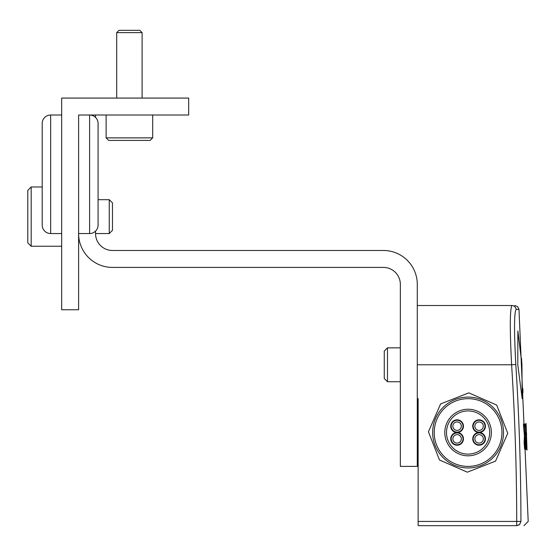 <?xml version="1.0" encoding="UTF-8"?>
<svg xmlns="http://www.w3.org/2000/svg" width="556" height="556" viewBox="0 0 556 556"><rect width="100%" height="100%" fill="white"/><g stroke="black" fill="none" stroke-linecap="round" stroke-linejoin="round"><path stroke-width="0.83" d="M61.667 98.071L61.667 309.755L78.604 309.755L78.604 115.009L188.672 115.009L188.672 98.071L61.667 98.071M42.193 225.083L42.193 123.474A8.465 8.465 0 0 1 50.659 115.009L50.659 233.548A8.465 8.465 0 0 1 42.193 225.083M418.133 305.515L511.895 305.515L417.285 305.515L417.285 466.394L400.348 466.394L400.348 284.352A16.937 16.937 0 0 0 383.418 267.415L112.472 267.415A33.867 33.867 0 0 1 78.604 233.548L89.606 233.548A8.465 8.465 0 0 0 98.078 225.083L98.078 194.6M89.606 233.548L89.606 115.009A8.465 8.465 0 0 1 98.078 123.474L98.078 225.083M95.535 117.427L95.535 115.009L78.604 115.009M61.667 115.009L50.659 115.009M61.667 233.548L50.659 233.548M98.078 153.956L98.078 123.474M516.086 309.393L516.107 309.393A4.233 4.226 90 0 0 511.895 305.515C509.88 309.511 509.782 329.27 511.61 364.785L417.285 364.785L417.285 284.352A33.867 33.867 0 0 0 383.418 250.485L112.472 250.485A16.937 16.937 0 0 1 95.535 233.548L95.535 231.129M479.084 432.526A6.352 6.352 0 0 1 472.739 426.174A6.352 6.352 0 0 1 479.084 419.822A6.352 6.352 0 0 1 485.437 426.174A6.352 6.352 0 0 1 479.084 432.526A6.352 6.352 0 0 1 485.437 438.872A6.352 6.352 0 0 1 479.084 445.224A6.352 6.352 0 0 1 472.739 438.872A6.352 6.352 0 0 1 479.084 432.526M479.084 432.102A5.928 5.928 0 0 1 473.163 426.174A5.928 5.928 0 0 1 479.084 420.246A5.928 5.928 0 0 1 485.013 426.174A5.928 5.928 0 0 1 479.084 432.102M479.084 430.407A4.233 4.233 0 0 1 474.852 426.174A4.233 4.233 0 0 1 479.084 421.941A4.233 4.233 0 0 1 483.317 426.174A4.233 4.233 0 0 1 479.084 430.407M457.088 432.526A6.352 6.352 0 0 1 450.735 426.174A6.352 6.352 0 0 1 457.088 419.822A6.352 6.352 0 0 1 463.44 426.174A6.352 6.352 0 0 1 457.088 432.526A6.352 6.352 0 0 1 463.44 438.872A6.352 6.352 0 0 1 457.088 445.224A6.352 6.352 0 0 1 450.735 438.872A6.352 6.352 0 0 1 457.088 432.526M457.088 432.102A5.928 5.928 0 0 1 451.159 426.174A5.928 5.928 0 0 1 457.088 420.246A5.928 5.928 0 0 1 463.016 426.174A5.928 5.928 0 0 1 457.088 432.102M457.088 430.407A4.233 4.233 0 0 1 452.855 426.174A4.233 4.233 0 0 1 457.088 421.941A4.233 4.233 0 0 1 461.32 426.174A4.233 4.233 0 0 1 457.088 430.407M479.084 444.8A5.928 5.928 0 0 1 473.163 438.872A5.928 5.928 0 0 1 479.084 432.95A5.928 5.928 0 0 1 485.013 438.872A5.928 5.928 0 0 1 479.084 444.8M479.084 443.111A4.233 4.233 0 0 1 474.852 438.872A4.233 4.233 0 0 1 479.084 434.639A4.233 4.233 0 0 1 483.317 438.872A4.233 4.233 0 0 1 479.084 443.111M457.088 444.8A5.928 5.928 0 0 1 451.159 438.872A5.928 5.928 0 0 1 457.088 432.95A5.928 5.928 0 0 1 463.016 438.872A5.928 5.928 0 0 1 457.088 444.8M457.088 443.111A4.233 4.233 0 0 1 452.855 438.872A4.233 4.233 0 0 1 457.088 434.639A4.233 4.233 0 0 1 461.32 438.872A4.233 4.233 0 0 1 457.088 443.111M521.952 364.785L522.174 398.659L517.789 364.785L517.872 330.917L521.952 364.785L521.486 358.085M523.967 525.663L528.2 521.41L518.977 309.393L516.107 309.393C514.112 312.66 514.015 331.035 515.815 364.521L511.61 364.785A2528.646 2528.646 0 0 1 516.726 521.431L520.937 521.424L519.617 524.51L516.726 525.663L519.283 524.794M516.726 521.431L516.726 525.663L418.133 525.663L418.133 521.431L516.726 521.431M501.957 432.526A33.867 33.867 0 0 1 468.089 466.394A33.867 33.867 0 0 1 434.222 432.526A33.867 33.867 0 0 1 468.089 398.659A33.867 33.867 0 0 1 501.957 432.526M468.089 409.237A23.282 23.282 0 0 1 491.372 432.526A23.282 23.282 0 0 1 468.089 455.809A23.282 23.282 0 0 1 444.8 432.526A23.282 23.282 0 0 1 468.089 409.237M468.089 410.933A21.594 21.594 0 0 0 446.496 432.526A21.594 21.594 0 0 0 468.089 454.113A21.594 21.594 0 0 0 489.676 432.526A21.594 21.594 0 0 0 468.089 410.933M525.524 424.054L526.31 446.85A2539.447 2539.447 0 0 1 526.386 449.457L525.934 449.457L525.517 426.66L525.156 426.66A2539.002 2539.002 0 0 0 525.052 424.054L524.315 424.054A2538.265 2538.265 0 0 1 525.205 449.457L524.614 449.109L524.113 442.666L524.391 435.779L523.418 424.054L524.642 435.779A2538.147 2538.147 0 0 0 524.197 424.054L524.197 424.054M525.267 432.526A2538.891 2538.891 0 0 1 525.357 435.133L524.933 435.133A2538.467 2538.467 0 0 0 524.843 432.526L525.267 432.526L524.843 432.526M526.622 447.504L525.691 426.66A2539.544 2539.544 0 0 0 525.594 424.054L525.969 424.054L526.476 447.504M526.08 423.408L527.018 450.11L526.08 423.408M526.574 435.133L526.588 435.133A2540.114 2540.114 0 0 0 526.49 432.526L526.483 432.526M514.522 330.917L514.522 330.146M514.529 325.323L514.543 324.113M520.937 521.424C530.612 521.403 530.612 521.403 520.937 521.424A2532.858 2532.858 0 0 0 515.815 364.521M522.529 398.013L522.779 396.094M522.918 392.974L522.939 388.776M417.285 398.659L418.133 398.659L418.133 521.431M467.346 472.176L439.476 459.993L428.433 431.783L440.616 403.913L468.833 392.87L496.696 405.053L507.739 433.27L495.556 461.132L467.346 472.176M526.184 426.014L526.935 447.504L526.122 426.014M526.386 449.457L524.94 449.457M525.357 435.133L524.933 435.133M524.76 446.85L525.01 446.85A2538.147 2538.147 0 0 0 524.732 438.385L524.252 442.673L524.76 446.85L524.336 446.85M387.483 381.722L384.265 378.504L384.265 351.072L387.483 347.854L387.483 381.722L400.348 381.722M387.483 347.854L400.348 347.854M31.185 246.245L27.8 242.861L27.8 190.367L31.185 186.976L31.185 246.245L61.667 246.245M109.254 199.68L112.472 202.898L112.472 230.33L109.254 233.548L109.254 199.68L98.078 199.68M106.12 137.867L152.691 137.867L150.148 140.411L108.663 140.411L106.12 137.867L106.12 115.009M142.107 32.623L116.704 32.623L118.991 30.337L139.82 30.337L142.107 32.623L142.107 98.071M116.704 32.623L116.704 98.071M152.691 137.867L152.691 115.009M432.651 432.526A35.431 35.431 0 0 0 467.422 467.95A35.431 35.431 0 0 0 503.521 432.526A35.431 35.431 0 0 0 468.75 397.095A35.431 35.431 0 0 0 432.651 432.526M518.977 309.393L517.622 306.634L514.759 305.515M31.185 186.976L42.193 186.976M109.254 233.548L95.535 233.548"/></g></svg>
